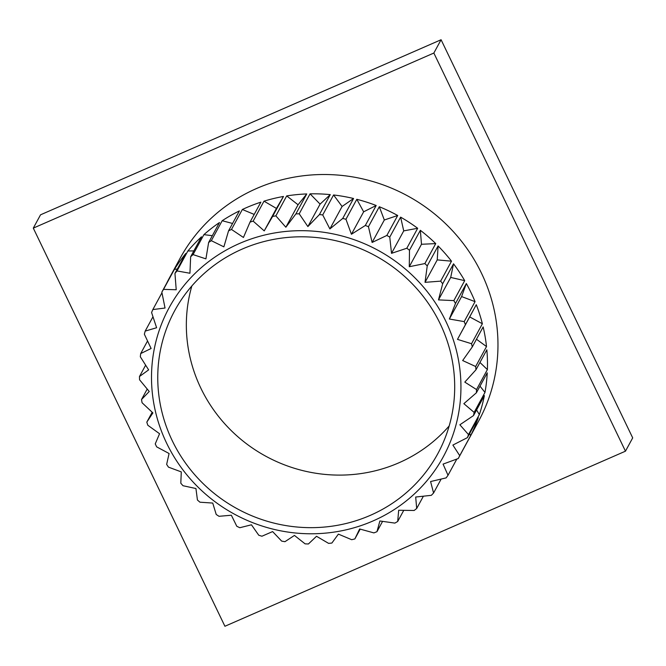 <?xml version="1.0" encoding="UTF-8"?>
<svg xmlns="http://www.w3.org/2000/svg" width="666" height="666" viewBox="0 0 666 666"><rect width="100%" height="100%" fill="white"/><g stroke="black" fill="none" stroke-linecap="round" stroke-linejoin="round"><path stroke-width="1" d="M449.184 425.932A149.725 144.139 28.5 0 1 398.884 462.803A149.725 144.139 28.5 0 1 239.285 437.97A149.725 144.139 28.5 0 1 191.85 285.98M242.158 249.101A149.725 144.139 -151.5 0 0 174.692 310.697A149.725 144.139 -151.5 0 0 199.367 479.803A149.725 144.139 -151.5 0 0 370.296 515.359A149.725 144.139 -151.5 0 0 437.762 453.762A149.725 144.139 -151.5 0 0 413.087 284.657A149.725 144.139 -151.5 0 0 242.158 249.101M372.993 520.962A156.027 150.2 -151.5 0 0 445.795 321.228A156.027 150.2 -151.5 0 0 239.46 243.498A156.027 150.2 -151.5 0 0 166.658 443.24A156.027 150.2 -151.5 0 0 372.993 520.962M379.878 520.978L376.956 531.693A170.013 163.669 28.5 0 1 373.909 532.9L359.648 528.979L354.87 538.927A170.013 163.669 28.5 0 1 351.673 539.701L338.395 534.115L331.876 543.048A170.013 163.669 28.5 0 1 328.588 543.373L316.517 536.28L308.416 543.972A170.013 163.669 28.5 0 1 305.095 543.847L294.447 535.422L284.948 541.691A170.013 163.669 28.5 0 1 281.668 541.108L272.619 531.576L261.929 536.23A170.013 163.669 28.5 0 1 258.749 535.214L251.448 524.8L239.81 527.713A170.013 163.669 28.5 0 1 236.788 526.273L231.36 515.234L219.022 516.3A170.013 163.669 28.5 0 1 216.217 514.468L212.737 503.063L199.958 502.206A170.013 163.669 28.5 0 1 197.436 500.024L195.937 488.528L183.008 485.722A170.013 163.669 28.5 0 1 180.802 483.216L181.294 471.903L168.481 467.149A170.013 163.669 28.5 0 1 166.65 464.385L169.089 453.513L156.677 446.869A170.013 163.669 28.5 0 1 155.245 443.889L159.565 433.724L147.819 425.258A170.013 163.669 28.5 0 1 146.811 422.127L152.905 412.92L142.074 402.747A170.013 163.669 28.5 0 1 141.525 399.525L149.242 391.5L139.56 379.77A170.013 163.669 28.5 0 1 139.469 376.523L148.635 369.88L140.326 356.785A170.013 163.669 28.5 0 1 140.701 353.563L151.115 348.493L144.364 334.224A170.013 163.669 28.5 0 1 145.188 331.102L156.61 327.739L151.582 312.529A170.013 163.669 28.5 0 1 152.847 309.565L165.035 308.025L161.838 292.133A170.013 163.669 28.5 0 1 163.52 289.377L176.215 289.752L174.95 273.418A170.013 163.669 28.5 0 1 177.014 270.937L189.935 273.251L190.651 256.76A170.013 163.669 28.5 0 1 193.057 254.595L205.919 258.866L208.633 242.482A170.013 163.669 28.5 0 1 211.33 240.676L223.876 246.853L228.546 230.861A170.013 163.669 28.5 0 1 231.493 229.445L243.44 237.471L250.016 222.119A170.013 163.669 28.5 0 1 253.147 221.129L264.227 230.886L272.61 216.425A170.013 163.669 28.5 0 1 275.866 215.876L285.856 227.231L295.895 213.894A170.013 163.669 28.5 0 1 299.209 213.794L307.875 226.573L319.414 214.577A170.013 163.669 28.5 0 1 322.727 214.935L329.878 228.929L342.715 218.456A170.013 163.669 28.5 0 1 345.954 219.264L351.432 234.257L365.334 225.466A170.013 163.669 28.5 0 1 368.448 226.698L372.111 242.449L386.846 235.456A170.013 163.669 28.5 0 1 389.768 237.096L391.516 253.338L406.818 248.235A170.013 163.669 28.5 0 1 409.49 250.25L409.274 266.725L424.875 263.561A170.013 163.669 28.5 0 1 427.239 265.917L425.033 282.342L440.651 281.135A170.013 163.669 28.5 0 1 442.674 283.774L438.486 299.891L453.846 300.607A170.013 163.669 28.5 0 1 455.486 303.488L449.375 319.022L464.202 321.611A170.013 163.669 28.5 0 1 465.426 324.667L457.484 339.377L471.528 343.723A170.013 163.669 28.5 0 1 472.302 346.903L462.662 360.539L475.657 366.516A170.013 163.669 28.5 0 1 475.982 369.763L464.801 382.109L476.531 389.56A170.013 163.669 28.5 0 1 476.39 392.798L463.861 403.671L474.125 412.387A170.013 163.669 28.5 0 1 473.526 415.567L459.865 424.791L468.489 434.573A170.013 163.669 28.5 0 1 467.44 437.62L452.888 445.071L459.731 455.669A170.013 163.669 28.5 0 1 458.25 458.533L443.065 464.11L448.018 475.266A170.013 163.669 28.5 0 1 446.137 477.888L430.586 481.543L433.574 492.998A170.013 163.669 28.5 0 1 431.335 495.329L415.692 497.027L416.691 508.499A170.013 163.669 28.5 0 1 414.135 510.489L398.684 510.256L397.694 521.486A170.013 163.669 28.5 0 1 394.871 523.101L379.878 520.978M467.374 441.766A170.013 163.669 -151.5 0 0 468.248 440.176L478.737 420.879A170.013 163.669 -151.5 0 0 450.724 228.854A170.013 163.669 -151.5 0 0 256.626 188.478A170.013 163.669 -151.5 0 0 180.028 258.425L169.53 277.722A170.013 163.669 -151.5 0 0 166.592 283.391M250.016 222.119L260.872 202.156A170.013 163.669 -151.5 0 0 246.137 207.775A170.013 163.669 -151.5 0 0 242.349 209.49L231.493 229.445M263.994 201.165L276.44 208.433L283.466 196.462A170.013 163.669 -151.5 0 0 263.994 201.165L253.147 221.129M283.466 196.462L272.61 216.425M286.713 195.912L298.06 204.77L306.751 193.939A170.013 163.669 -151.5 0 0 286.713 195.912L275.866 215.876M306.751 193.939L295.895 213.894M310.065 193.839L320.088 204.121L330.269 194.622A170.013 163.669 -151.5 0 0 310.065 193.839L299.209 213.794M330.269 194.622L319.414 214.577M333.574 194.971L342.091 206.477L353.571 198.501A170.013 163.669 -151.5 0 0 333.574 194.971L322.727 214.935M353.571 198.501L342.715 218.456M356.81 199.3L363.644 211.805L376.19 205.503A170.013 163.669 -151.5 0 0 356.81 199.3L345.954 219.264M376.19 205.503L365.334 225.466M379.304 206.735L384.324 219.996L397.702 215.493A170.013 163.669 -151.5 0 0 379.304 206.735L368.448 226.698M397.702 215.493L386.846 235.456M400.616 217.133L403.729 230.886L417.674 228.28A170.013 163.669 -151.5 0 0 400.616 217.133L389.768 237.096M417.674 228.28L406.818 248.235M420.346 230.294L421.486 244.272L435.731 243.606A170.013 163.669 -151.5 0 0 420.346 230.294L409.49 250.25M435.731 243.606L424.875 263.561M438.095 245.954L437.237 259.89L451.506 261.18A170.013 163.669 -151.5 0 0 438.095 245.954L427.239 265.917M451.506 261.18L440.651 281.135M453.529 263.819L450.699 277.439L464.702 280.652A170.013 163.669 -151.5 0 0 453.529 263.819L442.674 283.774M464.702 280.652L453.846 300.607M466.342 283.533L461.588 296.57L475.058 301.648A170.013 163.669 -151.5 0 0 466.342 283.533L455.486 303.488M475.058 301.648L464.202 321.611M476.282 304.712L469.697 316.924L482.375 323.759A170.013 163.669 -151.5 0 0 476.282 304.712L465.426 324.667M482.375 323.759L471.528 343.723M476.465 339.244L486.513 346.561A170.013 163.669 -151.5 0 0 483.158 326.948L472.302 346.903M486.513 346.561L475.657 366.516M479.953 362.471L487.387 369.597A170.013 163.669 -151.5 0 0 486.838 349.808L475.982 369.763M487.387 369.597L476.531 389.56M480.003 386.163L484.981 392.432A170.013 163.669 -151.5 0 0 487.246 372.843L476.39 392.798M484.981 392.432L474.125 412.387M476.581 409.948L479.345 414.61A170.013 163.669 -151.5 0 0 484.382 395.612L473.526 415.567M479.345 414.61L468.489 434.573M469.672 433.524L470.587 435.706A170.013 163.669 -151.5 0 0 478.296 417.665L467.44 437.62M470.587 435.706L459.731 455.669M468.248 440.176A170.013 163.669 -151.5 0 0 469.105 438.569L458.25 458.533M456.834 459.057L448.018 475.266M441.15 479.079L433.574 492.998M423.385 496.203L416.691 508.499M403.754 510.347L397.694 521.486M433.849 53.039L33.3 228.122L224.917 626.265L625.466 451.182L433.849 53.039L441.083 39.735L40.534 214.818L33.3 228.122M625.466 451.182L632.7 437.878L441.083 39.735M382.567 521.37L376.956 531.693M360.198 529.137L354.87 538.927M152.189 412.246L146.811 422.127M147.211 389.061L141.525 399.525M145.638 365.184L139.469 376.523M147.544 340.984L140.701 353.563M152.972 316.783L145.188 331.102M161.971 292.782L152.847 309.565M161.838 292.133L172.694 272.169A170.013 163.669 -151.5 0 0 169.53 277.722M174.95 273.418L185.806 253.463A170.013 163.669 -151.5 0 0 174.375 269.422L163.52 289.377M190.651 256.76L201.507 236.805A170.013 163.669 -151.5 0 0 187.87 250.982L177.014 270.937M208.633 242.482L219.489 222.527A170.013 163.669 -151.5 0 0 203.904 234.64L193.057 254.595M228.546 230.861L239.402 210.897A170.013 163.669 -151.5 0 0 222.186 220.721L211.33 240.676M461.588 296.57L449.375 319.022M450.699 277.439L438.486 299.891M437.237 259.89L425.033 282.342M421.486 244.272L409.274 266.725M403.729 230.886L391.516 253.338M384.324 219.996L372.111 242.449M363.644 211.805L351.432 234.257M342.091 206.477L329.878 228.929M320.088 204.121L307.875 226.573M298.06 204.77L285.856 227.231M276.44 208.433L264.227 230.886M242.349 209.49L254.204 214.419M222.186 220.721L232.567 223.468M203.904 234.64L212.329 235.689M187.87 250.982L193.831 250.907M174.375 269.422L177.372 268.972M469.697 316.924L457.484 339.377"/></g></svg>
